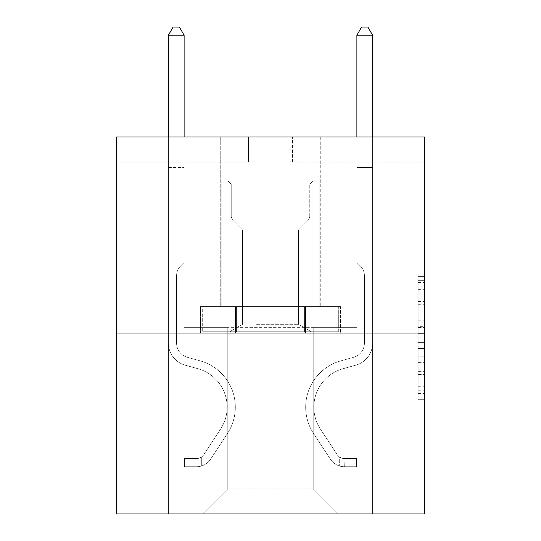 <?xml version="1.0" encoding="UTF-8"?>
<svg xmlns="http://www.w3.org/2000/svg" width="541" height="541" viewBox="0 0 541 541"><rect width="100%" height="100%" fill="white"/><g stroke="black" fill="none" stroke-linecap="round" stroke-linejoin="round"><path stroke-width="0.41" stroke-dasharray="2.71 2.03" d="M418.139 313.99L418.139 333.723L424.421 333.723L424.421 393.537L424.421 282.537L424.421 333.723L418.139 333.723L418.139 280.684L418.139 399.704L418.139 276.37L418.139 391.075L424.421 391.075L418.139 391.075L424.421 391.075L418.139 391.075L418.139 371.336L418.139 399.704L424.421 399.704L424.421 276.37L424.421 390.764L424.421 342.352L418.139 342.352L424.421 342.352L424.421 371.336L424.421 285.006L418.139 285.006L424.421 285.006L424.421 399.704L424.421 282.537L424.421 399.704L418.139 399.704L418.139 276.37L424.421 276.37L424.421 282.537L424.421 276.37L424.421 282.537L424.421 276.37L424.421 280.684L424.421 276.37L418.139 276.37L418.139 285.006L424.421 285.006L418.139 285.006L418.139 313.99L424.421 313.99M320.759 136.995L320.759 306.625L220.241 306.625L320.759 306.625L220.241 306.625L320.759 306.625L320.759 136.995L220.241 136.995L220.241 306.625L220.241 136.995L320.759 136.995M424.421 326.318L424.421 320.157L424.421 326.318L418.139 326.318L418.139 301.499L418.139 374.575L418.139 356.228L424.421 356.228L418.139 356.228L418.139 399.704L424.421 399.704L418.139 399.704L424.421 399.704L418.139 399.704L418.139 276.37L424.421 276.37L418.139 276.37L424.421 276.37L418.139 276.37L418.139 326.318L424.421 326.318M424.421 162.124L424.421 136.995L292.492 136.995L424.421 136.995L424.421 513.95L116.579 513.95L116.579 333.013L424.421 333.013L116.579 333.013L116.579 136.995L424.421 136.995L424.421 162.124L292.492 162.124L424.421 162.124M338.355 513.95L372.593 513.95L372.593 162.124L356.884 162.124L356.884 327.359L313.219 327.359L313.219 488.821L338.355 513.95L372.593 513.95L372.593 162.124L356.884 162.124L356.884 327.359L313.219 327.359L313.219 488.821L227.781 488.821L227.781 327.359L227.781 488.821L227.781 327.359L227.781 488.821L227.781 327.359L313.219 327.359L313.219 488.821L338.355 513.95L372.593 513.95L372.593 162.124L356.884 162.124L356.884 327.359L313.219 327.359L313.219 488.821L338.355 513.95L372.593 513.95L372.593 162.124L356.884 162.124L356.884 327.359L313.219 327.359L313.219 488.821L338.355 513.95L372.593 513.95L372.593 162.124L356.884 162.124L356.884 327.359L313.219 327.359L313.219 488.821L338.355 513.95L372.593 513.95L372.593 162.124L356.884 162.124L356.884 327.359L313.219 327.359L313.219 488.821L338.355 513.95L372.593 513.95L372.593 162.124L356.884 162.124L356.884 327.359L313.219 327.359L313.219 488.821L338.355 513.95L372.593 513.95L372.593 162.124L356.884 162.124L356.884 327.359L313.219 327.359L313.219 488.821L338.355 513.95L372.593 513.95L372.593 162.124L356.884 162.124L356.884 327.359L313.219 327.359L313.219 488.821L338.355 513.95L372.593 513.95L372.593 162.124L356.884 162.124L356.884 327.359L313.219 327.359L313.219 488.821L338.355 513.95L372.593 513.95L372.593 162.124L356.884 162.124L356.884 327.359L313.219 327.359L313.219 488.821L338.355 513.95L202.645 513.95L372.593 513.95L372.593 162.124L356.884 162.124L356.884 327.359L313.219 327.359L313.219 488.821L338.355 513.95L313.219 488.821L313.219 327.359L184.116 327.359L184.116 162.124L168.407 162.124L168.407 513.95L202.645 513.95L227.781 488.821L227.781 327.359L184.116 327.359L184.116 162.124L168.407 162.124L168.407 513.95L202.645 513.95L227.781 488.821L227.781 327.359L184.116 327.359L184.116 162.124L168.407 162.124L168.407 513.95L202.645 513.95L227.781 488.821L227.781 327.359L184.116 327.359L184.116 162.124L168.407 162.124L168.407 513.95L202.645 513.95L227.781 488.821L227.781 327.359L184.116 327.359L184.116 162.124L168.407 162.124L168.407 513.95L202.645 513.95L227.781 488.821L227.781 327.359L184.116 327.359L184.116 162.124L168.407 162.124L168.407 513.95L202.645 513.95L227.781 488.821L227.781 327.359L184.116 327.359L184.116 162.124L168.407 162.124L168.407 513.95L202.645 513.95L227.781 488.821L227.781 327.359L184.116 327.359L184.116 162.124L168.407 162.124L168.407 513.95L202.645 513.95L227.781 488.821L227.781 327.359L184.116 327.359L184.116 162.124L168.407 162.124L168.407 513.95L202.645 513.95L227.781 488.821L313.219 488.821L338.355 513.95M168.407 513.95L202.645 513.95L227.781 488.821L227.781 327.359L184.116 327.359L184.116 162.124L168.407 162.124L168.407 513.95L202.645 513.95L227.781 488.821L202.645 513.95L227.781 488.821L202.645 513.95L168.407 513.95L168.407 162.124L168.407 513.95M116.579 162.124L116.579 136.995L248.508 136.995L116.579 136.995L116.579 162.124L248.508 162.124L248.508 136.995L248.508 162.124L116.579 162.124M227.781 327.359L184.116 327.359L184.116 162.124L168.407 162.124L184.116 162.124L184.116 327.359L227.781 327.359M235.497 333.013L340.505 333.013L200.495 333.013L235.497 333.013L235.497 306.625L200.495 306.625L340.505 306.625L235.497 306.625L235.497 333.013L235.497 306.625L305.503 306.625L305.503 333.013L340.505 333.013L305.503 333.013L305.503 306.625L340.505 306.625L340.505 333.013L340.505 306.625L200.495 306.625L200.495 333.013L200.495 306.625L235.497 306.625L235.497 333.013M116.579 333.013L424.421 333.013M292.492 162.124L292.492 136.995L292.492 162.124M418.139 333.723L424.421 333.723L418.139 333.723M418.139 280.684L418.139 276.37L418.139 280.684L424.421 280.684L418.139 280.684M418.139 374.271L418.139 348.519L418.139 374.271L424.421 374.271L418.139 374.271M418.139 348.519L418.139 342.352L424.421 342.352L418.139 342.352L418.139 348.519L424.421 348.519L418.139 348.519M418.139 301.499L418.139 285.006L418.139 301.499L424.421 301.499L418.139 301.499M418.139 276.37L424.421 276.37L418.139 276.37L418.139 282.537L418.139 276.37L424.421 276.37M418.139 399.704L424.421 399.704L418.139 399.704L418.139 393.537L418.139 399.704M305.503 306.625L305.503 333.013L305.503 306.625M168.407 332.884L168.407 35.219L168.407 185.874L168.407 35.219L184.116 35.219L184.116 165.14L184.116 35.219L168.407 35.219L168.407 185.874L168.407 35.219L184.116 35.219L179.402 27.05L173.12 27.05L179.402 27.05L173.12 27.05L168.407 35.219L168.407 185.874L168.407 35.219L184.116 35.219L179.402 27.05L173.12 27.05L168.407 35.219L168.407 185.874L184.116 185.874L184.116 262.52L180.572 266.064A13.653 13.653 0 0 0 176.576 275.714A13.653 13.653 0 0 1 180.572 266.064L184.116 262.52L184.116 185.874L168.407 185.874L168.407 343.075A22.932 22.932 0 0 0 185.184 365.161A22.932 22.932 0 0 1 168.407 343.075L168.407 185.874L184.116 185.874L184.116 167.487L184.116 262.52L180.572 266.064A13.653 13.653 0 0 0 176.576 275.714A13.653 13.653 0 0 1 180.572 266.064L184.116 262.52L184.116 185.874L168.407 185.874L168.407 343.075A22.932 22.932 0 0 0 185.184 365.161A22.932 22.932 0 0 1 168.407 343.075L168.407 185.874L184.116 185.874L184.116 165.14L184.116 262.52L180.572 266.064A13.653 13.653 0 0 0 176.576 275.714A13.653 13.653 0 0 1 180.572 266.064L184.116 262.52L184.116 185.874L168.407 185.874L168.407 343.075A22.932 22.932 0 0 0 185.184 365.161A22.932 22.932 0 0 1 168.407 343.075L168.407 185.874L184.116 185.874L184.116 35.219L184.116 262.52L180.572 266.064A13.653 13.653 0 0 0 176.576 275.714A13.653 13.653 0 0 1 180.572 266.064L184.116 262.52L184.116 185.874L168.407 185.874L168.407 343.075A22.932 22.932 0 0 0 185.184 365.161L197.965 368.725L185.184 365.161A22.932 22.932 0 0 1 168.407 343.075L168.407 185.874L184.116 185.874L184.116 35.219L168.407 35.219L184.116 35.219L179.402 27.05L173.12 27.05L179.402 27.05L173.12 27.05L168.407 35.219L168.407 165.14L168.407 35.219L184.116 35.219L179.402 27.05L173.12 27.05L168.407 35.219L184.116 35.219L184.116 262.52L180.572 266.064A13.653 13.653 0 0 0 176.576 275.714A13.653 13.653 0 0 1 180.572 266.064L184.116 262.52L184.116 185.874L168.407 185.874L168.407 343.075A22.932 22.932 0 0 0 185.184 365.161A22.932 22.932 0 0 1 168.407 343.075L168.407 185.874L184.116 185.874L184.116 35.219L168.407 35.219L173.12 27.05L179.402 27.05L184.116 35.219L179.402 27.05L173.12 27.05L168.407 35.219L184.116 35.219L184.116 262.52L180.572 266.064A13.653 13.653 0 0 0 176.576 275.714A13.653 13.653 0 0 1 180.572 266.064L184.116 262.52L184.116 185.874L168.407 185.874L168.407 343.075L168.407 332.884L176.576 332.884L176.576 329.117L168.407 329.117L176.576 329.117L176.576 343.075L176.576 275.714L176.576 343.075A14.763 14.763 0 0 0 187.375 357.297A14.763 14.763 0 0 1 176.576 343.075L176.576 275.714L176.576 343.075L176.576 329.117L168.407 329.117L176.576 329.117L176.576 343.075A14.763 14.763 0 0 0 187.375 357.297A14.763 14.763 0 0 1 176.576 343.075L176.576 275.714L176.576 343.075A14.763 14.763 0 0 0 187.375 357.297A14.763 14.763 0 0 1 176.576 343.075L176.576 275.714L176.576 343.075L176.576 329.117L168.407 329.117L176.576 329.117L176.576 343.075A14.763 14.763 0 0 0 187.375 357.297L200.163 360.861L187.375 357.297A14.763 14.763 0 0 1 176.576 343.075L176.576 275.714L176.576 343.075A14.763 14.763 0 0 0 187.375 357.297A14.763 14.763 0 0 1 176.576 343.075L176.576 275.714L176.576 343.075L176.576 332.884L168.407 332.884M196.992 466.7A16.649 16.649 0 0 0 210.598 459.187L227.443 433.517A48.061 48.061 0 0 0 200.163 360.861L187.375 357.297A14.763 14.763 0 0 1 176.576 343.075A14.763 14.763 0 0 0 187.375 357.297L200.163 360.861L187.375 357.297A14.763 14.763 0 0 1 176.576 343.075A14.763 14.763 0 0 0 187.375 357.297A14.763 14.763 0 0 1 176.576 343.075A14.763 14.763 0 0 0 187.375 357.297L200.163 360.861A48.061 48.061 0 0 1 227.443 433.517A48.061 48.061 0 0 0 200.163 360.861L187.375 357.297A14.763 14.763 0 0 1 176.576 343.075A14.763 14.763 0 0 0 187.375 357.297L200.163 360.861L187.375 357.297A14.763 14.763 0 0 1 176.576 343.075A14.763 14.763 0 0 0 187.375 357.297A14.763 14.763 0 0 1 176.576 343.075A14.763 14.763 0 0 0 187.375 357.297L200.163 360.861L187.375 357.297A14.763 14.763 0 0 1 176.576 343.075A14.763 14.763 0 0 0 187.375 357.297L200.163 360.861A48.061 48.061 0 0 1 227.443 433.517A48.061 48.061 0 0 0 200.163 360.861L187.375 357.297L200.163 360.861A48.061 48.061 0 0 1 227.443 433.517L210.598 459.187L227.443 433.517A48.061 48.061 0 0 0 200.163 360.861L187.375 357.297L200.163 360.861A48.061 48.061 0 0 1 227.443 433.517A48.061 48.061 0 0 0 200.163 360.861L187.375 357.297L200.163 360.861A48.061 48.061 0 0 1 227.443 433.517A48.061 48.061 0 0 0 200.163 360.861L187.375 357.297L200.163 360.861A48.061 48.061 0 0 1 227.443 433.517L210.598 459.187L227.443 433.517A48.061 48.061 0 0 0 200.163 360.861A48.061 48.061 0 0 1 227.443 433.517A48.061 48.061 0 0 0 200.163 360.861A48.061 48.061 0 0 1 227.443 433.517L210.598 459.187A16.649 16.649 0 0 1 201.705 465.929A16.649 16.649 0 0 0 210.598 459.187L227.443 433.517A48.061 48.061 0 0 0 200.163 360.861A48.061 48.061 0 0 1 227.443 433.517L210.598 459.187L227.443 433.517A48.061 48.061 0 0 0 200.163 360.861A48.061 48.061 0 0 1 227.443 433.517A48.061 48.061 0 0 0 200.163 360.861A48.061 48.061 0 0 1 227.443 433.517L210.598 459.187L227.443 433.517A48.061 48.061 0 0 0 200.163 360.861A48.061 48.061 0 0 1 227.443 433.517L210.598 459.187A16.649 16.649 0 0 1 201.705 465.929C196.863 466.957 196.863 466.957 201.705 465.929C196.863 466.957 196.863 466.957 201.705 465.929A16.649 16.649 0 0 0 210.598 459.187L227.443 433.517L210.598 459.187A16.649 16.649 0 0 1 201.705 465.929C196.863 466.957 196.863 466.957 201.705 465.929C196.863 466.957 196.863 466.957 201.705 465.929A16.649 16.649 0 0 0 210.598 459.187L227.443 433.517L210.598 459.187A16.649 16.649 0 0 1 201.705 465.929C196.863 466.957 196.863 466.957 201.705 465.929C196.863 466.957 196.863 466.957 201.705 465.929A16.649 16.649 0 0 0 210.598 459.187L227.443 433.517L210.598 459.187A16.649 16.649 0 0 1 201.705 465.929C196.863 466.957 196.863 466.957 201.705 465.929C196.863 466.957 196.863 466.957 201.705 465.929A16.649 16.649 0 0 0 210.598 459.187L227.443 433.517L210.598 459.187A16.649 16.649 0 0 1 201.705 465.929C196.863 466.957 196.863 466.957 201.705 465.929C196.863 466.957 196.863 466.957 201.705 465.929A16.649 16.649 0 0 0 210.598 459.187A16.649 16.649 0 0 1 196.992 466.7L196.992 458.531A8.48 8.48 0 0 0 203.774 454.711L220.613 429.04A39.892 39.892 0 0 0 197.965 368.725L185.184 365.161A22.932 22.932 0 0 1 168.407 343.075A22.932 22.932 0 0 0 185.184 365.161L197.965 368.725A39.892 39.892 0 0 1 220.613 429.04A39.892 39.892 0 0 0 197.965 368.725L185.184 365.161A22.932 22.932 0 0 1 168.407 343.075A22.932 22.932 0 0 0 185.184 365.161A22.932 22.932 0 0 1 168.407 343.075A22.932 22.932 0 0 0 185.184 365.161L197.965 368.725L185.184 365.161A22.932 22.932 0 0 1 168.407 343.075A22.932 22.932 0 0 0 185.184 365.161L197.965 368.725L185.184 365.161A22.932 22.932 0 0 1 168.407 343.075A22.932 22.932 0 0 0 185.184 365.161A22.932 22.932 0 0 1 168.407 343.075A22.932 22.932 0 0 0 185.184 365.161L197.965 368.725A39.892 39.892 0 0 1 220.613 429.04A39.892 39.892 0 0 0 197.965 368.725L185.184 365.161A22.932 22.932 0 0 1 168.407 343.075A22.932 22.932 0 0 0 185.184 365.161L197.965 368.725A39.892 39.892 0 0 1 220.613 429.04L203.774 454.711L220.613 429.04A39.892 39.892 0 0 0 197.965 368.725L185.184 365.161L197.965 368.725A39.892 39.892 0 0 1 220.613 429.04A39.892 39.892 0 0 0 197.965 368.725L185.184 365.161L197.965 368.725A39.892 39.892 0 0 1 220.613 429.04A39.892 39.892 0 0 0 197.965 368.725L185.184 365.161L197.965 368.725A39.892 39.892 0 0 1 220.613 429.04L203.774 454.711L220.613 429.04A39.892 39.892 0 0 0 197.965 368.725A39.892 39.892 0 0 1 220.613 429.04A39.892 39.892 0 0 0 197.965 368.725A39.892 39.892 0 0 1 220.613 429.04L203.774 454.711A8.48 8.48 0 0 1 201.705 456.888C196.944 459.072 196.944 459.072 201.705 456.888C196.944 459.072 196.944 459.072 201.705 456.888A8.48 8.48 0 0 0 203.774 454.711L220.613 429.04A39.892 39.892 0 0 0 197.965 368.725A39.892 39.892 0 0 1 220.613 429.04L203.774 454.711L220.613 429.04A39.892 39.892 0 0 0 197.965 368.725A39.892 39.892 0 0 1 220.613 429.04A39.892 39.892 0 0 0 197.965 368.725A39.892 39.892 0 0 1 220.613 429.04L203.774 454.711L220.613 429.04A39.892 39.892 0 0 0 197.965 368.725A39.892 39.892 0 0 1 220.613 429.04L203.774 454.711A8.48 8.48 0 0 1 201.705 456.888C196.944 459.072 196.944 459.072 201.705 456.888C196.944 459.072 196.944 459.072 201.705 456.888A8.48 8.48 0 0 0 203.774 454.711L220.613 429.04L203.774 454.711A8.48 8.48 0 0 1 201.705 456.888C196.944 459.072 196.944 459.072 201.705 456.888C196.944 459.072 196.944 459.072 201.705 456.888A8.48 8.48 0 0 0 203.774 454.711L220.613 429.04L203.774 454.711A8.48 8.48 0 0 1 201.705 456.888C196.944 459.072 196.944 459.072 201.705 456.888C196.944 459.072 196.944 459.072 201.705 456.888A8.48 8.48 0 0 0 203.774 454.711L220.613 429.04L203.774 454.711A8.48 8.48 0 0 1 201.705 456.888C196.944 459.072 196.944 459.072 201.705 456.888C196.944 459.072 196.944 459.072 201.705 456.888A8.48 8.48 0 0 0 203.774 454.711L220.613 429.04L203.774 454.711A8.48 8.48 0 0 1 201.705 456.888C196.944 459.072 196.944 459.072 201.705 456.888C196.944 459.072 196.944 459.072 201.705 456.888A8.48 8.48 0 0 0 203.774 454.711A8.48 8.48 0 0 1 196.992 458.531L196.992 466.7L184.427 466.707L196.992 466.7A16.649 16.649 0 0 0 210.598 459.187A16.649 16.649 0 0 1 196.992 466.7L196.992 458.531L184.427 458.538L196.992 458.531A8.48 8.48 0 0 0 203.774 454.711A8.48 8.48 0 0 1 196.992 458.531L196.992 466.7L184.427 466.707L184.427 458.538L184.427 466.707L196.992 466.7A16.649 16.649 0 0 0 210.598 459.187A16.649 16.649 0 0 1 196.992 466.7L196.992 458.531L184.427 458.538L196.992 458.531A8.48 8.48 0 0 0 203.774 454.711A8.48 8.48 0 0 1 196.992 458.531L196.992 466.7L184.427 466.707L184.427 458.538L184.427 466.707L196.992 466.7A16.649 16.649 0 0 0 210.598 459.187A16.649 16.649 0 0 1 196.992 466.7L196.992 458.531L184.427 458.538L196.992 458.531A8.48 8.48 0 0 0 203.774 454.711A8.48 8.48 0 0 1 196.992 458.531L196.992 466.7L184.427 466.707L184.427 458.538L184.427 466.707L196.992 466.7A16.649 16.649 0 0 0 210.598 459.187A16.649 16.649 0 0 1 196.992 466.7L196.992 458.531L184.427 458.538L196.992 458.531A8.48 8.48 0 0 0 203.774 454.711A8.48 8.48 0 0 1 196.992 458.531L196.992 466.7L184.427 466.707L184.427 458.538L184.427 466.707L196.992 466.7A16.649 16.649 0 0 0 210.598 459.187A16.649 16.649 0 0 1 196.992 466.7L196.992 458.531L184.427 458.538L196.992 458.531A8.48 8.48 0 0 0 203.774 454.711A8.48 8.48 0 0 1 196.992 458.531L196.992 466.7L184.427 466.707L184.427 458.538L184.427 466.707L196.992 466.7M356.884 136.995L356.884 165.14L372.593 165.14L356.884 165.14L372.593 165.14L356.884 165.14L372.593 165.14L356.884 165.14L372.593 165.14L356.884 165.14L372.593 165.14L356.884 165.14L372.593 165.14L356.884 165.14L356.884 35.219L361.598 27.05L356.884 35.219L372.593 35.219L367.88 27.05L372.593 35.219L356.884 35.219L361.598 27.05L367.88 27.05L372.593 35.219L367.88 27.05L361.598 27.05L356.884 35.219L361.598 27.05L356.884 35.219L372.593 35.219L367.88 27.05L372.593 35.219L356.884 35.219L356.884 185.874L372.593 185.874L372.593 343.075A22.932 22.932 0 0 1 355.816 365.161A22.932 22.932 0 0 0 372.593 343.075A22.932 22.932 0 0 1 355.816 365.161A22.932 22.932 0 0 0 372.593 343.075A22.932 22.932 0 0 1 355.816 365.161A22.932 22.932 0 0 0 372.593 343.075A22.932 22.932 0 0 1 355.816 365.161A22.932 22.932 0 0 0 372.593 343.075A22.932 22.932 0 0 1 355.816 365.161A22.932 22.932 0 0 0 372.593 343.075A22.932 22.932 0 0 1 355.816 365.161A22.932 22.932 0 0 0 372.593 343.075A22.932 22.932 0 0 1 355.816 365.161L343.035 368.725L355.816 365.161A22.932 22.932 0 0 0 372.593 343.075A22.932 22.932 0 0 1 355.816 365.161L343.035 368.725A39.892 39.892 0 0 0 320.387 429.04A39.892 39.892 0 0 1 343.035 368.725A39.892 39.892 0 0 0 320.387 429.04A39.892 39.892 0 0 1 343.035 368.725L355.816 365.161L343.035 368.725A39.892 39.892 0 0 0 320.387 429.04A39.892 39.892 0 0 1 343.035 368.725L355.816 365.161L343.035 368.725A39.892 39.892 0 0 0 320.387 429.04A39.892 39.892 0 0 1 343.035 368.725A39.892 39.892 0 0 0 320.387 429.04A39.892 39.892 0 0 1 343.035 368.725L355.816 365.161L343.035 368.725A39.892 39.892 0 0 0 320.387 429.04A39.892 39.892 0 0 1 343.035 368.725A39.892 39.892 0 0 0 320.387 429.04L337.226 454.711L320.387 429.04A39.892 39.892 0 0 1 343.035 368.725L355.816 365.161L343.035 368.725A39.892 39.892 0 0 0 320.387 429.04L337.226 454.711L320.387 429.04A39.892 39.892 0 0 1 343.035 368.725A39.892 39.892 0 0 0 320.387 429.04L337.226 454.711L320.387 429.04A39.892 39.892 0 0 1 343.035 368.725A39.892 39.892 0 0 0 320.387 429.04L337.226 454.711A8.48 8.48 0 0 0 339.295 456.888C344.056 459.072 344.056 459.072 339.295 456.888C344.056 459.072 344.056 459.072 339.295 456.888A8.48 8.48 0 0 1 337.226 454.711L320.387 429.04L337.226 454.711A8.48 8.48 0 0 0 344.008 458.531A8.48 8.48 0 0 1 337.226 454.711A8.48 8.48 0 0 0 339.295 456.888C344.056 459.072 344.056 459.072 339.295 456.888C344.056 459.072 344.056 459.072 339.295 456.888A8.48 8.48 0 0 1 337.226 454.711L320.387 429.04A39.892 39.892 0 0 1 343.035 368.725A39.892 39.892 0 0 0 320.387 429.04L337.226 454.711A8.48 8.48 0 0 0 344.008 458.531A8.48 8.48 0 0 1 337.226 454.711A8.48 8.48 0 0 0 339.295 456.888C344.056 459.072 344.056 459.072 339.295 456.888C344.056 459.072 344.056 459.072 339.295 456.888A8.48 8.48 0 0 1 337.226 454.711L320.387 429.04L337.226 454.711A8.48 8.48 0 0 0 344.008 458.531A8.48 8.48 0 0 1 337.226 454.711A8.48 8.48 0 0 0 339.295 456.888C344.056 459.072 344.056 459.072 339.295 456.888C344.056 459.072 344.056 459.072 339.295 456.888A8.48 8.48 0 0 1 337.226 454.711L320.387 429.04L337.226 454.711A8.48 8.48 0 0 0 344.008 458.531A8.48 8.48 0 0 1 337.226 454.711A8.48 8.48 0 0 0 339.295 456.888C344.056 459.072 344.056 459.072 339.295 456.888C344.056 459.072 344.056 459.072 339.295 456.888A8.48 8.48 0 0 1 337.226 454.711L320.387 429.04A39.892 39.892 0 0 1 343.035 368.725A39.892 39.892 0 0 0 320.387 429.04L337.226 454.711A8.48 8.48 0 0 0 344.008 458.531A8.48 8.48 0 0 1 337.226 454.711A8.48 8.48 0 0 0 339.295 456.888A8.48 8.48 0 0 1 337.226 454.711L320.387 429.04L337.226 454.711A8.48 8.48 0 0 0 344.008 458.531L356.573 458.538L356.573 466.707L356.573 458.538L344.008 458.531L344.319 466.707L356.573 466.707L344.008 466.7L344.008 458.531L356.573 458.538L356.573 466.707L356.573 458.538L344.008 458.531L344.319 466.707L356.573 466.707L344.008 466.7L344.008 458.531L356.573 458.538L356.573 466.707L356.573 458.538L344.008 458.531L344.319 466.707L356.573 466.707L344.008 466.7L344.008 458.531L356.573 458.538L356.573 466.707L356.573 458.538L344.008 458.531L344.319 466.707L356.573 466.707L344.008 466.7L344.008 458.531L356.573 458.538L356.573 466.707L356.573 458.538L344.008 458.531L344.319 466.707L356.573 466.707L344.008 466.7L344.008 458.531L356.573 458.538L344.008 458.531L344.008 466.7L344.008 458.531A8.48 8.48 0 0 1 337.226 454.711L320.387 429.04A39.892 39.892 0 0 1 343.035 368.725L355.816 365.161A22.932 22.932 0 0 0 372.593 343.075L372.593 35.219L372.593 185.874L372.593 35.219L356.884 35.219L356.884 165.14L356.884 35.219L372.593 35.219L372.593 185.874L372.593 35.219L356.884 35.219L361.598 27.05L367.88 27.05L361.598 27.05L367.88 27.05L372.593 35.219L372.593 185.874L372.593 35.219L356.884 35.219L361.598 27.05L367.88 27.05L372.593 35.219L372.593 185.874L356.884 185.874L356.884 262.52L360.428 266.064A13.653 13.653 0 0 1 364.424 275.714A13.653 13.653 0 0 0 360.428 266.064L356.884 262.52L356.884 185.874L372.593 185.874L372.593 343.075A22.932 22.932 0 0 1 355.816 365.161A22.932 22.932 0 0 0 372.593 343.075L372.593 185.874L356.884 185.874L356.884 167.487L356.884 262.52L360.428 266.064A13.653 13.653 0 0 1 364.424 275.714A13.653 13.653 0 0 0 360.428 266.064L356.884 262.52L356.884 185.874L372.593 185.874L372.593 343.075A22.932 22.932 0 0 1 355.816 365.161A22.932 22.932 0 0 0 372.593 343.075L372.593 185.874L356.884 185.874L356.884 165.14L356.884 262.52L360.428 266.064A13.653 13.653 0 0 1 364.424 275.714A13.653 13.653 0 0 0 360.428 266.064L356.884 262.52L356.884 185.874L372.593 185.874L372.593 343.075A22.932 22.932 0 0 1 355.816 365.161A22.932 22.932 0 0 0 372.593 343.075L372.593 185.874L356.884 185.874L356.884 35.219L356.884 262.52L360.428 266.064A13.653 13.653 0 0 1 364.424 275.714A13.653 13.653 0 0 0 360.428 266.064L356.884 262.52L356.884 185.874L372.593 185.874L372.593 343.075A22.932 22.932 0 0 1 355.816 365.161L343.035 368.725L355.816 365.161A22.932 22.932 0 0 0 372.593 343.075L372.593 185.874L356.884 185.874L356.884 35.219L372.593 35.219L356.884 35.219L361.598 27.05L367.88 27.05L361.598 27.05L367.88 27.05L372.593 35.219L372.593 165.14L372.593 35.219L356.884 35.219L361.598 27.05L367.88 27.05L372.593 35.219L372.593 136.995M364.424 329.117L372.593 329.117L372.593 332.884L372.593 329.117L364.424 329.117L364.424 343.075L364.424 275.714A13.653 13.653 0 0 0 360.428 266.064A13.653 13.653 0 0 1 364.424 275.714A13.653 13.653 0 0 0 360.428 266.064L356.884 262.52L360.428 266.064A13.653 13.653 0 0 1 364.424 275.714L364.424 343.075L364.424 329.117L372.593 329.117L364.424 329.117L364.424 343.075A14.763 14.763 0 0 1 353.625 357.297A14.763 14.763 0 0 0 364.424 343.075L364.424 275.714L364.424 343.075A14.763 14.763 0 0 1 353.625 357.297A14.763 14.763 0 0 0 364.424 343.075L364.424 275.714L364.424 343.075L364.424 329.117L372.593 329.117L364.424 329.117L364.424 343.075A14.763 14.763 0 0 1 353.625 357.297A14.763 14.763 0 0 0 364.424 343.075L364.424 275.714L364.424 343.075A14.763 14.763 0 0 1 353.625 357.297L340.837 360.861L353.625 357.297A14.763 14.763 0 0 0 364.424 343.075L364.424 329.117M344.008 466.7A16.649 16.649 0 0 1 330.402 459.187L313.557 433.517A48.061 48.061 0 0 1 340.837 360.861L353.625 357.297A14.763 14.763 0 0 0 364.424 343.075A14.763 14.763 0 0 1 353.625 357.297A14.763 14.763 0 0 0 364.424 343.075L364.424 275.714L364.424 343.075A14.763 14.763 0 0 1 353.625 357.297L340.837 360.861L353.625 357.297A14.763 14.763 0 0 0 364.424 343.075A14.763 14.763 0 0 1 353.625 357.297A14.763 14.763 0 0 0 364.424 343.075A14.763 14.763 0 0 1 353.625 357.297L340.837 360.861A48.061 48.061 0 0 0 313.557 433.517A48.061 48.061 0 0 1 340.837 360.861L353.625 357.297A14.763 14.763 0 0 0 364.424 343.075A14.763 14.763 0 0 1 353.625 357.297L340.837 360.861L353.625 357.297A14.763 14.763 0 0 0 364.424 343.075A14.763 14.763 0 0 1 353.625 357.297A14.763 14.763 0 0 0 364.424 343.075A14.763 14.763 0 0 1 353.625 357.297L340.837 360.861L353.625 357.297A14.763 14.763 0 0 0 364.424 343.075A14.763 14.763 0 0 1 353.625 357.297L340.837 360.861A48.061 48.061 0 0 0 313.557 433.517A48.061 48.061 0 0 1 340.837 360.861L353.625 357.297L340.837 360.861A48.061 48.061 0 0 0 313.557 433.517L330.402 459.187L313.557 433.517A48.061 48.061 0 0 1 340.837 360.861L353.625 357.297L340.837 360.861A48.061 48.061 0 0 0 313.557 433.517A48.061 48.061 0 0 1 340.837 360.861L353.625 357.297L340.837 360.861A48.061 48.061 0 0 0 313.557 433.517A48.061 48.061 0 0 1 340.837 360.861L353.625 357.297L340.837 360.861A48.061 48.061 0 0 0 313.557 433.517L330.402 459.187L313.557 433.517A48.061 48.061 0 0 1 340.837 360.861A48.061 48.061 0 0 0 313.557 433.517A48.061 48.061 0 0 1 340.837 360.861A48.061 48.061 0 0 0 313.557 433.517L330.402 459.187A16.649 16.649 0 0 0 339.295 465.929A16.649 16.649 0 0 1 330.402 459.187L313.557 433.517A48.061 48.061 0 0 1 340.837 360.861A48.061 48.061 0 0 0 313.557 433.517L330.402 459.187L313.557 433.517A48.061 48.061 0 0 1 340.837 360.861A48.061 48.061 0 0 0 313.557 433.517A48.061 48.061 0 0 1 340.837 360.861A48.061 48.061 0 0 0 313.557 433.517L330.402 459.187L313.557 433.517A48.061 48.061 0 0 1 340.837 360.861A48.061 48.061 0 0 0 313.557 433.517L330.402 459.187A16.649 16.649 0 0 0 339.295 465.929C344.137 466.957 344.137 466.957 339.295 465.929C344.137 466.957 344.137 466.957 339.295 465.929A16.649 16.649 0 0 1 330.402 459.187L313.557 433.517L330.402 459.187A16.649 16.649 0 0 0 339.295 465.929C344.137 466.957 344.137 466.957 339.295 465.929C344.137 466.957 344.137 466.957 339.295 465.929A16.649 16.649 0 0 1 330.402 459.187L313.557 433.517L330.402 459.187A16.649 16.649 0 0 0 339.295 465.929C344.137 466.957 344.137 466.957 339.295 465.929C344.137 466.957 344.137 466.957 339.295 465.929A16.649 16.649 0 0 1 330.402 459.187L313.557 433.517L330.402 459.187A16.649 16.649 0 0 0 339.295 465.929C344.137 466.957 344.137 466.957 339.295 465.929C344.137 466.957 344.137 466.957 339.295 465.929A16.649 16.649 0 0 1 330.402 459.187L313.557 433.517L330.402 459.187A16.649 16.649 0 0 0 339.295 465.929C344.137 466.957 344.137 466.957 339.295 465.929C344.137 466.957 344.137 466.957 339.295 465.929A16.649 16.649 0 0 1 330.402 459.187A16.649 16.649 0 0 0 344.008 466.7A16.649 16.649 0 0 1 330.402 459.187A16.649 16.649 0 0 0 344.008 466.7A16.649 16.649 0 0 1 330.402 459.187A16.649 16.649 0 0 0 344.008 466.7A16.649 16.649 0 0 1 330.402 459.187A16.649 16.649 0 0 0 344.008 466.7A16.649 16.649 0 0 1 330.402 459.187A16.649 16.649 0 0 0 344.008 466.7A16.649 16.649 0 0 1 330.402 459.187A16.649 16.649 0 0 0 344.008 466.7L356.573 466.707L344.008 466.7M249.3 180.971L312.908 180.971L249.3 180.971M290.132 184.116L231.237 184.116L290.132 184.116M250.084 331.755L311.339 331.755L250.084 331.755M256.522 324.316L298.456 324.316L256.522 324.316M284.478 229.979L242.544 229.979L284.478 229.979M246.155 180.971L319.19 180.971L246.155 180.971M246.155 306.625L319.19 306.625L246.155 306.625M338.328 306.625L202.672 306.625L338.328 306.625L338.328 331.755L202.672 331.755L338.328 331.755L202.672 331.755L338.328 331.755L338.328 306.625L304.414 306.625L304.414 331.755L304.414 306.625L236.586 306.625L236.586 331.755L236.586 306.625L202.672 306.625L202.672 331.755L202.672 306.625L338.328 306.625M304.414 306.625L304.414 331.755L304.414 306.625M236.586 306.625L236.586 331.755L236.586 306.625M184.116 35.219L179.402 27.05L184.116 35.219L184.116 165.14L184.116 35.219L168.407 35.219L173.12 27.05L168.407 35.219L173.12 27.05L179.402 27.05L184.116 35.219L179.402 27.05L184.116 35.219L184.116 136.995M168.407 35.219L173.12 27.05L168.407 35.219L168.407 167.487L168.407 165.14L184.116 165.14L168.407 165.14L184.116 165.14L168.407 165.14L184.116 165.14L168.407 165.14L184.116 165.14L168.407 165.14L184.116 165.14L168.407 165.14L184.116 165.14L168.407 165.14L168.407 136.995M184.427 458.538L196.681 458.538L184.427 458.538L184.427 466.707L184.427 458.538M201.705 465.929C196.863 466.957 196.863 466.957 201.705 465.929C196.863 466.957 196.863 466.957 201.705 465.929L201.705 456.888L201.705 465.929M372.593 343.075L372.593 185.874L356.884 185.874L356.884 262.52L360.428 266.064L356.884 262.52L356.884 185.874L372.593 185.874L372.593 343.075M339.295 465.929C344.137 466.957 344.137 466.957 339.295 465.929C344.137 466.957 344.137 466.957 339.295 465.929L339.295 456.888C344.056 459.072 344.056 459.072 339.295 456.888C344.056 459.072 344.056 459.072 339.295 456.888L339.295 465.929M356.884 167.487L356.884 185.874L356.884 167.487L372.593 167.487L356.884 167.487M372.593 35.219L367.88 27.05L361.598 27.05L356.884 35.219M356.573 466.707L356.573 458.538L356.573 466.707M418.139 371.336L424.421 371.336L418.139 371.336M418.139 362.091L424.421 362.091M418.139 304.739L424.421 304.739L418.139 304.739M418.139 282.537L424.421 282.537M418.139 393.537L424.421 393.537M418.139 386.754L424.421 386.754M418.139 289.32L424.421 289.32M418.139 327.555L424.421 327.555L418.139 327.555M418.139 362.396L424.421 362.396L418.139 362.396M418.139 374.575L424.421 374.575L418.139 374.575M418.139 320.157L424.421 320.157L418.139 320.157M168.407 167.487L184.116 167.487L168.407 167.487M364.424 332.884L372.593 332.884L364.424 332.884M250.868 216.846L309.763 216.846L250.868 216.846M289.489 219.957L232.522 219.957L289.489 219.957M418.139 390.764L424.421 390.764M418.139 391.075L424.421 391.075M418.139 285.006L424.421 285.006M197.938 458.443L197.938 466.66L197.938 458.443M343.062 458.443L343.062 466.66L343.062 458.443M231.237 184.116L228.092 180.971L231.237 184.116L231.237 216.846L232.522 219.957L242.544 229.979L242.544 324.316L229.661 331.755L242.544 324.316L242.544 229.979L232.522 219.957L231.237 216.846L231.237 184.116M319.19 180.971L319.19 306.625L319.19 180.971M221.81 180.971L221.81 306.625L221.81 180.971M309.763 216.846L309.763 184.116L312.908 180.971L309.763 184.116L309.763 216.846L308.478 219.957L298.456 229.979L298.456 324.316L311.339 331.755L298.456 324.316L298.456 229.979L308.478 219.957L309.763 216.846"/><path stroke-width="0.81" d="M424.421 333.013L424.421 136.995L116.579 136.995L116.579 513.95L424.421 513.95L424.421 333.013L116.579 333.013M184.116 136.995L184.116 35.219L168.407 35.219L168.407 136.995M168.407 35.219L173.12 27.05L179.402 27.05L184.116 35.219M372.593 136.995L372.593 35.219L356.884 35.219L361.598 27.05L367.88 27.05L372.593 35.219M356.884 136.995L356.884 35.219"/></g></svg>
